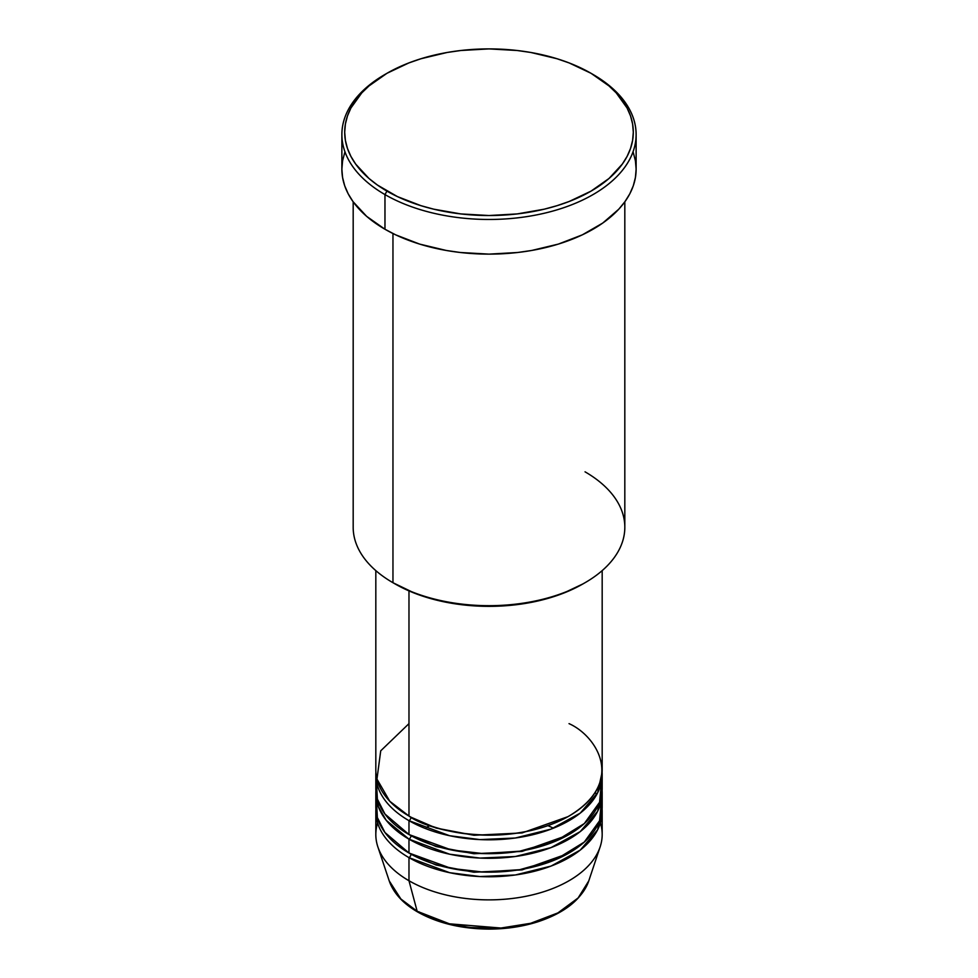 <?xml version="1.0" encoding="UTF-8"?>
<svg xmlns="http://www.w3.org/2000/svg" width="978" height="978" viewBox="0 0 978 978"><rect width="100%" height="100%" fill="white"/><g stroke="black" fill="none" stroke-linecap="round" stroke-linejoin="round"><path stroke-width="1.47" d="M600.394 822.975A113.179 65.343 180 0 1 600.125 846.911L588.768 880.897L578.12 897.963L557.9 912.902L530.663 923.293L500.944 928.036L449.44 923.819L417.154 911.264A2.824 1.638 120 0 0 417.679 912.009A2.824 1.638 -60 0 1 417.154 911.264A101.614 58.668 0 0 0 518.78 925.873A101.614 58.668 0 0 0 588.768 880.897C581.873 899.21 564.868 912.853 537.741 921.826C522.668 926.594 506.555 929.027 489.416 929.1C461.665 928.941 437.753 923.244 417.667 911.997C402.997 903.476 393.511 893.11 389.232 880.897A101.614 58.668 0 0 0 417.154 911.264L408.975 880.738L417.154 911.264L400.882 898.99L389.232 880.897L377.875 846.911A113.179 65.343 180 0 1 377.606 822.975M408.975 723.634L380.723 750.823L376.958 779.087L389.77 801.263L408.975 816.043A113.179 65.343 0 0 0 532.313 830.212A113.179 65.343 0 0 0 602.179 769.845L602.179 570.614M409.978 816.63L410.968 817.205A2.824 1.638 -60 0 1 408.975 820.664L408.975 834.527A113.179 65.343 0 0 0 532.313 848.696A113.179 65.343 0 0 0 602.179 788.329L602.179 774.466A113.179 65.343 180 0 1 532.313 834.833A113.179 65.343 180 0 1 408.975 820.664A113.179 65.343 180 0 1 375.821 774.466A113.179 65.343 180 0 1 375.894 772.155M376.457 781.398L377.374 799.099L384.953 814.026L408.975 834.527L408.975 820.664A2.824 1.638 120 0 0 410.968 817.205L436.139 828.073L473.951 835.273L522.081 832.938L568.022 816.63L522.081 832.938L473.951 835.273L436.139 828.073L410.968 817.205M409.978 835.102L410.968 835.689A2.824 1.638 -60 0 1 408.975 839.148L386.212 820.297L378.376 806.752L375.894 790.64A113.179 65.343 180 0 0 375.821 792.95L375.821 806.813A113.179 65.343 0 0 0 408.975 853.012A113.179 65.343 0 0 0 532.313 867.18A113.179 65.343 0 0 0 602.179 806.813L602.179 792.95A113.179 65.343 180 0 1 532.313 853.317A113.179 65.343 180 0 1 408.975 839.148L408.975 853.012L408.975 839.148A113.179 65.343 180 0 1 375.821 792.95M376.457 799.882L377.374 817.584L384.953 832.51L408.975 853.012L451.286 868.415L482.973 872.058L519.697 869.699L555.956 859.491L584.331 842.034L599.575 820.75L601.543 799.882M409.978 853.586L410.968 854.173A2.824 1.638 -60 0 1 408.975 857.633L408.975 880.738A113.179 65.343 0 0 0 532.313 894.894A113.179 65.343 0 0 0 602.179 834.527L602.179 811.434A113.179 65.343 180 0 1 532.313 871.801A113.179 65.343 180 0 1 408.975 857.633A113.179 65.343 180 0 1 375.821 811.434A113.179 65.343 180 0 1 375.894 809.124M585.04 471.824A135.82 78.411 180 0 1 585.04 582.717A135.82 78.411 180 0 1 392.96 582.717L394.965 583.866A132.984 76.773 0 0 0 583.035 583.866L562.888 593.414L539.893 600.516L514.941 604.881L489 606.36L463.059 604.881L438.107 600.516L415.112 593.414L392.96 582.717A135.82 78.411 0 0 0 540.968 599.71A135.82 78.411 0 0 0 624.82 527.264L624.82 201.847M386.958 73.301L384.965 74.462A147.128 84.952 0 0 0 384.965 194.585L386.958 191.126A144.304 83.313 180 0 1 386.958 73.301A144.304 83.313 180 0 1 591.042 73.301L569.172 62.947L557.02 58.741L530.883 52.482L517.154 50.501L489 48.9L460.846 50.501L447.117 52.482L420.98 58.741L408.828 62.947L386.958 73.301L369.012 85.93L361.738 92.934L350.906 108.032L347.471 115.954L345.393 124.047L344.696 132.213L345.393 140.38L347.471 148.46L350.906 156.394L355.686 164.096L369.012 178.497L377.447 185.062L397.459 196.615L420.98 205.686L433.78 209.182L460.846 213.925L489 215.527L517.154 213.925L544.22 209.182L557.02 205.686L569.172 201.48L591.042 191.126L608.988 178.497L622.314 164.096L627.094 156.394L630.529 148.46L632.607 140.38L633.304 132.213L632.607 124.047L630.529 115.954L627.094 108.032L616.262 92.934L608.988 85.93L591.042 73.301A144.304 83.313 180 0 1 591.042 191.126A144.304 83.313 180 0 1 386.958 191.126L384.965 194.585A147.128 84.952 0 0 0 593.035 194.585A147.128 84.952 0 0 0 593.035 74.462L593.035 74.462A147.128 84.952 180 0 1 636.128 134.524A147.128 84.952 180 0 1 545.308 213.008A147.128 84.952 180 0 1 384.965 194.585L384.965 229.243A147.128 84.952 0 0 0 545.308 247.654A147.128 84.952 0 0 0 636.128 169.182L635.419 177.507L633.304 185.747L629.795 193.84L624.93 201.688L618.756 209.219L602.729 223.07L582.338 234.842L558.352 244.097L531.714 250.466L517.704 252.495L489 254.121L460.296 252.495L446.286 250.466L419.648 244.097L395.662 234.842L384.965 229.243L384.965 194.585A147.128 84.952 180 0 1 341.872 134.524A147.128 84.952 180 0 1 385.968 73.876M408.975 820.664L449.66 835.738L479.966 839.601L515.333 838.012L551.017 829.124L580.247 813.121L597.619 792.816L602.106 772.155A113.179 65.343 180 0 1 602.179 774.466M408.975 590.895L408.975 816.043L408.975 590.895M392.96 233.534L392.96 582.717L392.96 233.534M600.125 846.911A113.179 65.343 180 0 1 522.166 897.009A113.179 65.343 180 0 1 408.975 880.738L408.975 857.633A2.824 1.638 120 0 0 410.968 854.173L436.139 865.041L473.951 872.229L522.081 869.894L568.022 853.586L522.081 869.894L473.951 872.229L436.139 865.041L410.968 854.173M408.975 857.633L449.66 872.694L479.966 876.557L515.333 874.98L551.017 866.092L580.247 850.09L597.619 829.784L602.106 809.124A113.179 65.343 180 0 1 602.179 811.434M410.968 835.689L436.139 846.557L473.951 853.745L522.081 851.41L568.022 835.102L522.081 851.41L473.951 853.745L436.139 846.557L410.968 835.689A2.824 1.638 120 0 1 408.975 839.148L449.66 854.21L479.966 858.085L515.333 856.496L551.017 847.608L580.247 831.606L597.619 811.3L602.106 790.64A113.179 65.343 180 0 1 602.179 792.95M375.821 811.434L375.821 834.527A113.179 65.343 0 0 0 408.975 880.738A113.179 65.343 180 0 1 377.875 846.911M450.076 923.965L469.709 927.486L498.694 928.305M508.291 927.486L526.836 924.234M426.274 827.364L429.611 825.848M341.872 134.524L341.872 169.182A147.128 84.952 0 0 0 384.965 229.243L366.664 216.37L353.07 201.688L348.205 193.84L344.696 185.747L342.581 177.507L341.872 169.182L342.581 160.844L344.696 152.605M633.304 152.605L635.419 160.844L636.128 169.182L636.128 134.524M353.18 201.847L353.18 527.264A135.82 78.411 0 0 0 392.96 582.717L392.96 582.717M375.821 570.614L375.821 769.845A113.179 65.343 0 0 0 408.975 816.043C429.159 831.422 508.707 849.613 569.025 816.043C627.167 781.214 595.651 735.297 569.025 723.634M375.821 774.466L375.821 788.329A113.179 65.343 0 0 0 408.975 834.527L451.286 849.931L482.973 853.574L519.697 851.215L555.956 841.007L584.331 823.549L599.575 802.266L601.543 781.398M595.37 792.168L596.543 794.833M553.426 828.195L548.389 825.848M419.085 911.863A2.824 1.638 -60 0 1 417.679 912.009M585.04 582.717L583.035 583.866M593.035 74.462L591.042 73.301"/></g></svg>
